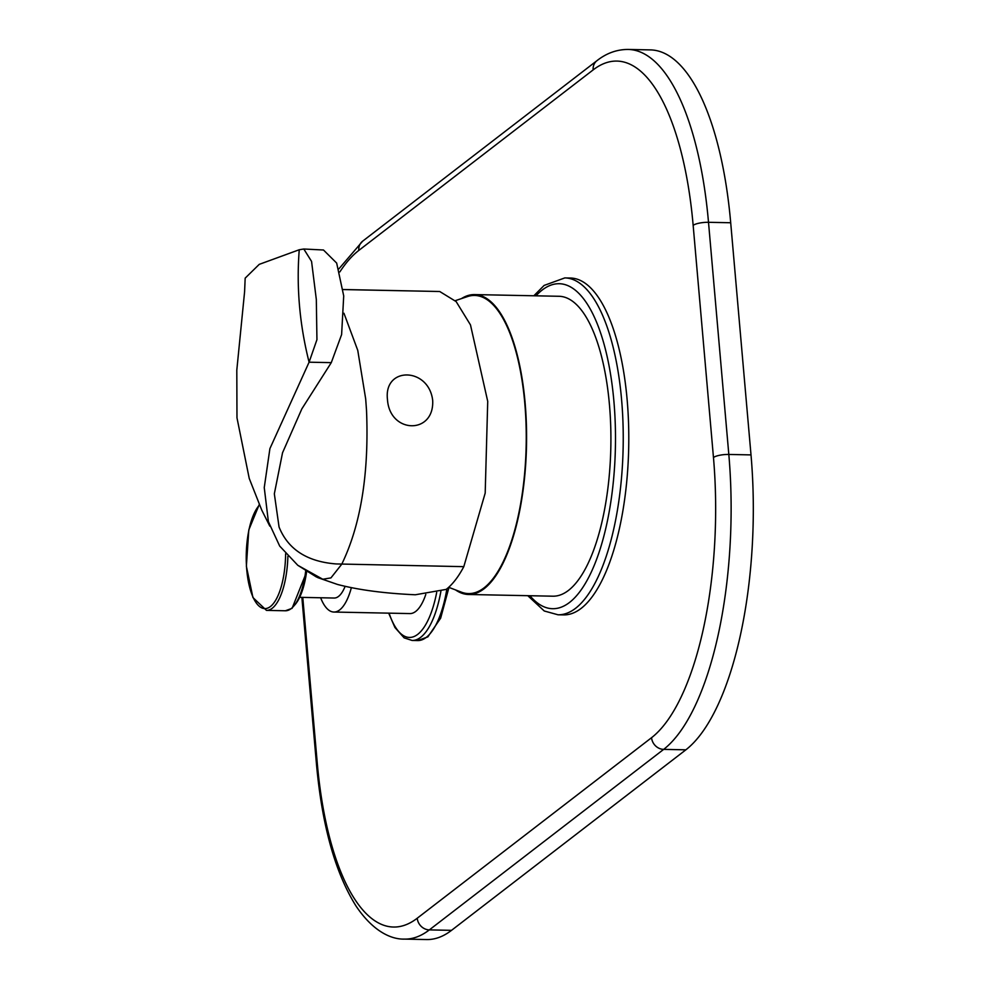 <?xml version="1.0" encoding="UTF-8"?>
<svg xmlns="http://www.w3.org/2000/svg" width="989" height="989" viewBox="0 0 989 989"><rect width="100%" height="100%" fill="white"/><g stroke="black" fill="none" stroke-linecap="round" stroke-linejoin="round"><path stroke-width="1.48" d="M451.528 930.34A238.534 87.428 91.2 0 1 426.655 939.55L404.464 939.105A238.534 87.428 -88.8 0 0 429.337 929.895L663.668 749.378L685.859 749.823L451.528 930.34L429.337 929.895A11.93 10.644 52.4 0 1 417.247 918.212L651.566 737.695A226.617 83.051 -88.8 0 0 713.465 457.511L693.153 225.356A226.617 83.051 -88.8 0 0 593.153 69.898L358.822 250.415A11.93 10.644 -127.6 0 1 362.629 241.192L338.868 268.884M713.465 457.511A11.93 3.128 -5 0 1 728.819 454.446L751.01 454.903A238.534 87.428 91.2 0 1 685.859 749.823M751.01 454.903L730.698 222.748A238.534 87.428 91.2 0 0 650.305 49.895L628.114 49.45C616.901 49.438 606.517 53.171 596.96 60.675L362.629 241.192M581.136 608.396A168.464 61.738 91.2 0 1 563.569 614.898L558.031 614.787A168.464 61.738 -88.8 0 0 575.598 608.284A168.464 61.738 -88.8 0 0 623.008 423.564A168.464 61.738 -88.8 0 0 564.83 277.909L570.369 278.033A168.464 61.738 91.2 0 1 628.559 423.675A168.464 61.738 91.2 0 1 581.136 608.396M425.802 594.426A55.755 20.435 91.2 0 1 415.714 611.425A55.755 20.435 91.2 0 1 409.891 613.576L333.899 612.043A55.755 20.435 91.2 0 1 320.634 597.764M351.367 587.664A55.755 20.435 -88.8 0 1 339.709 609.892A55.755 20.435 91.2 0 1 333.899 612.043M345.124 586.329A41.748 15.305 91.2 0 1 338.535 596.416A41.748 15.305 91.2 0 1 334.183 598.036L299.951 597.344M455.756 590.062A149.982 54.964 -88.8 0 0 468.526 594.488L552.851 596.194A149.982 54.964 -88.8 0 0 568.49 590.396A149.982 54.964 -88.8 0 0 610.707 425.95A149.982 54.964 -88.8 0 0 558.909 296.28L474.584 294.586A149.982 54.964 -88.8 0 0 461.64 298.48M468.526 594.488A149.982 54.964 -88.8 0 0 484.165 588.702A149.982 54.964 -88.8 0 0 526.383 424.244A149.982 54.964 -88.8 0 0 474.584 294.586M455.274 300.668L467.797 296.477A149.092 54.642 91.2 0 1 525.654 415.269A149.092 54.642 91.2 0 1 484.091 587.837A149.092 54.642 91.2 0 1 461.826 592.312L448.685 587.305M317.741 577.613L337.546 584.462C358.562 589.951 384.486 593.388 415.318 594.772L446.2 589.395C452.492 584.511 458.364 576.933 463.804 566.66L336.161 563.94C307.122 561.69 288.083 549.389 279.059 527.026L274.336 493.808L282.533 452.789L301.83 408.902L331.278 362.642L341.613 334.579L343.715 295.909L336.668 263.074L323.49 250.007L303.796 249.005L311.56 261.393L316.319 299.469L316.937 339.66L309.087 362.197C299.605 324.59 296.329 287.107 299.247 249.747L303.796 249.005M322.785 579.245L297.8 565.3L316.431 576.983L322.785 579.245L330.932 577.897L341.761 564.187C360.874 524.677 369.132 473.36 366.511 410.225L365.683 398.913L357.758 350.353L343.949 313.253M343.134 289.567L439.722 291.508L343.134 289.517M439.722 291.508L456.164 301.608L470.48 324.899L487.725 401.373L485.191 493.103L463.804 566.66M297.8 565.3L279.689 546.064L268.39 521.673L264.248 487.602L269.91 448.61L309.087 362.197L331.278 362.642M269.799 526.136L261.751 510.114L249.24 478.453L236.977 417.803L236.804 370.146L244.592 291.767L245.173 278.144L259.242 264.36L299.247 249.747M387.453 399.358C383.621 366.239 428.682 367.142 432.675 400.261C434.604 434.851 389.542 433.936 387.453 399.358M358.822 250.415A226.617 83.051 -88.8 0 0 339.808 271.963M302.77 597.393L317.234 762.754A226.617 83.051 -88.8 0 0 417.247 918.212M651.566 737.695A11.93 10.644 52.4 0 0 663.668 749.378A238.534 87.428 -88.8 0 0 728.819 454.446L708.507 222.302A238.534 87.428 -88.8 0 0 628.114 49.45M693.153 225.356A11.93 3.128 -5 0 1 708.507 222.302L730.698 222.748M593.153 69.898A11.93 10.644 -127.6 0 1 596.96 60.675M317.234 762.754A11.93 3.128 175 0 0 316.455 764.015C322.018 825.419 335.209 872.755 356.003 905.986C373.681 932.355 392.114 939.488 404.464 939.105M448.969 587.429L440.661 618.137L427.854 636.879L417.679 640.575A82.594 30.276 -88.8 0 0 426.284 637.386A82.594 30.276 -88.8 0 0 446.892 588.851M388.689 613.143L394.92 627.496L404.142 637.868L412.129 640.464A82.594 30.276 -88.8 0 0 420.745 637.275A82.594 30.276 -88.8 0 0 440.909 591.237M389.073 613.155A79.615 29.176 -88.8 0 0 417.717 634.357A79.615 29.176 -88.8 0 0 436.693 592.436M294.178 605.589A53.666 19.669 -88.8 0 0 306.627 571.444M259.229 504.575L248.795 529.931L246.372 566.252L252.937 597.554L266.474 610.386L285.364 610.769A55.458 20.324 -88.8 0 0 291.149 608.631A55.458 20.324 -88.8 0 0 305.725 570.863M266.474 610.386A55.458 20.324 -88.8 0 0 272.259 608.247A55.458 20.324 -88.8 0 0 287.886 556.312M259.452 505.082A53.703 19.681 -88.8 0 0 247.003 572.322A53.703 19.681 -88.8 0 0 270.442 606.517A53.703 19.681 -88.8 0 0 285.623 553.803M529.931 595.724A162.505 59.563 -88.8 0 0 569.54 602.437A162.505 59.563 -88.8 0 0 613.922 401.522A162.505 59.563 -88.8 0 0 542.207 290.037A162.505 59.563 -88.8 0 0 535.976 295.822M301.868 597.381L316.455 764.015M412.129 640.464L417.679 640.575M285.364 610.769L292.089 608.322L306.763 571.518M564.83 277.909L544.123 285.425L533.837 295.785M527.78 595.687L544.259 610.992L558.031 614.787"/></g></svg>
